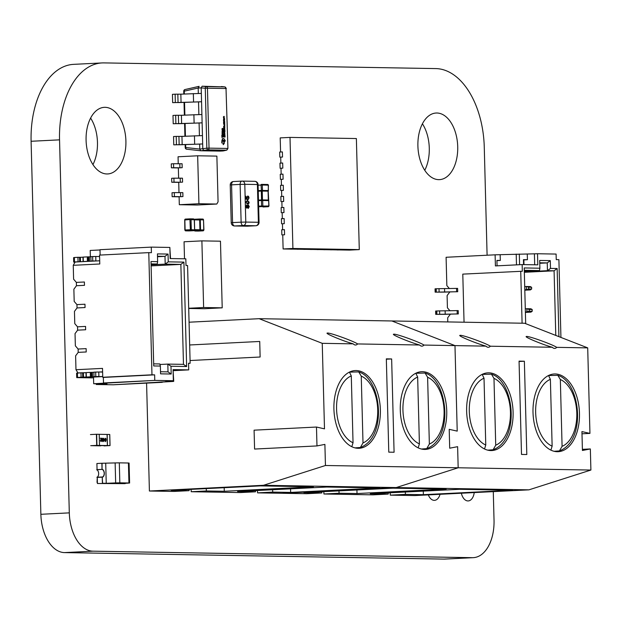 <?xml version="1.0" encoding="UTF-8"?>
<svg xmlns="http://www.w3.org/2000/svg" width="622" height="622" viewBox="0 0 622 622"><rect width="100%" height="100%" fill="white"/><g stroke="black" fill="none" stroke-linecap="round" stroke-linejoin="round"><path stroke-width="0.93" d="M493.285 491.629L494.031 520.147A37.95 22.625 -92.9 0 1 473.28 557.662A37.95 22.625 -92.9 0 1 472.37 557.677L92.958 551.17A37.95 22.625 -92.9 0 1 69.306 512.87L59.541 139.849A77.804 46.386 -92.9 0 1 102.094 62.931A77.804 46.386 -92.9 0 1 103.96 62.9L435.773 68.583A77.804 46.386 -92.9 0 1 484.266 147.126L487.096 255.222M473.28 557.662L444.839 559.085A37.95 22.625 -92.9 0 1 443.929 559.1L64.517 552.6A37.95 22.625 -92.9 0 1 40.865 514.293L31.1 141.272A77.804 46.386 -92.9 0 1 73.653 64.354L102.094 62.931M424.756 170.296A33.347 19.881 87.1 0 0 422.424 123.794M417.898 145.991A33.347 19.881 87.1 0 0 439.482 179.634A33.347 19.881 87.1 0 0 457.668 145.33A33.347 19.881 87.1 0 0 436.139 113.025A33.347 19.881 87.1 0 0 417.898 145.991M461.353 493.23A11.297 6.733 87.1 0 0 468.195 500.935A11.297 6.733 87.1 0 0 474.228 492.585M428.325 494.887A11.297 6.733 87.1 0 0 434.483 500.352A11.297 6.733 87.1 0 0 440.057 494.296M92.942 164.605A33.347 19.881 87.1 0 0 90.61 118.11M86.085 140.3A33.347 19.881 87.1 0 0 107.668 173.95A33.347 19.881 87.1 0 0 125.854 139.647A33.347 19.881 87.1 0 0 104.325 107.334A33.347 19.881 87.1 0 0 86.085 140.3M184.501 258.799L184.058 241.771L201.886 240.877L203.627 307.517L222.209 307.836L220.468 241.196L201.886 240.877M188.699 308.263L203.627 307.517M188.707 308.465L204.381 308.73L222.209 307.836M193.893 230.669L199.405 230.443L194.461 230.358M194.67 229.658L199.926 229.751L199.67 219.978L194.282 219.861L193.574 218.897L194.274 219.753L191.04 219.698L191.304 229.697L194.593 229.868A0.669 0.536 -89 0 1 194.468 230.148M194.616 229.642L194.359 219.885A0.669 0.536 -89 0 0 194.344 219.729M194.608 229.775A0.669 0.536 -89 0 0 194.616 229.658L194.282 219.861M194.359 219.885L194.328 219.675A0.669 0.536 -89 0 0 194.22 219.449M190.371 229.712L189.928 219.504L184.851 219.978L185.107 229.977L191.304 229.697A0.886 0.715 91 0 1 190.612 230.614L185.714 230.863A0.886 0.715 91 0 1 185.675 230.863L193.846 230.676L194.538 229.635M190.2 229.946A0.669 0.397 87.1 0 0 190.612 230.614L193.846 230.676A0.669 0.482 86.6 0 0 193.87 230.676L193.87 230.676A0.669 0.482 86.6 0 0 193.955 230.653M199.452 219.006A0.669 0.397 87.1 0 0 199.437 219.006L194.624 219.247A0.669 0.397 87.1 0 0 194.577 219.255L194.624 219.247A0.669 0.397 87.1 0 1 194.639 219.247L199.538 219.006L200.284 219.854L200.548 229.852L199.856 230.778L194.95 231.019A0.669 0.397 87.1 0 1 194.593 230.684A0.669 0.536 91 0 1 194.538 230.684M200.541 229.743L199.926 229.751A0.669 0.536 91 0 1 199.405 230.443A0.669 0.397 87.1 0 0 199.763 230.778M196.521 219.294L199.118 219.333A0.669 0.536 91 0 1 199.67 219.978L200.284 219.97M199.289 219.364L202.819 219.061A0.886 0.715 -89 0 0 202.78 219.061L199.623 219.006M194.95 231.019L198.146 231.081A0.886 0.715 -89 0 0 198.185 231.081L194.95 231.019M198.216 231.073A0.669 0.397 -92.9 0 1 198.2 231.081L203.091 230.832A0.886 0.715 -89 0 0 203.783 229.907L203.518 219.908L199.639 219.768M199.576 230.397L203.091 230.832A0.669 0.397 -92.9 0 0 203.106 230.832L203.106 230.832A0.669 0.397 -92.9 0 0 203.145 230.824M199.903 229.961L203.907 229.915L203.518 219.939M581.99 433.798L589.944 433.394L587.704 347.877L524.587 323.246L391.86 320.968L454.977 345.607L391.86 320.968L259.133 318.689L322.25 343.328L353.226 343.857C342.8 340.98 323.681 332.949 327.506 333.058C330.064 332.615 353.42 341.05 357.627 343.935A6.671 3.973 -92.9 0 1 355.621 345.008A6.671 3.973 -92.9 0 1 353.226 343.857M582.394 449.348L590.348 448.944L590.9 470.045L528.949 489.841L396.222 487.562L458.173 467.775L457.621 446.674L449.698 448.198L449.208 429.32L457.217 431.124L454.977 345.607L423.994 345.07A6.671 3.973 -92.9 0 1 421.98 346.143A6.671 3.973 -92.9 0 1 419.593 345L357.627 343.935M316.971 445.927L316.481 427.042L254.087 430.175L254.585 449.053L316.971 445.927L324.894 444.396L325.446 465.497L458.173 467.775L396.222 487.562L282.131 493.285L306.685 493.705L321.838 492.951L303.925 492.64L393.05 488.169L446.145 489.079L357.012 493.549L339.091 493.246L323.945 494L373.052 494.848L388.206 494.086L370.284 493.775L459.417 489.304L512.505 490.214L423.38 494.684L405.458 494.381L390.305 495.143L414.858 495.563L528.949 489.841M589.944 433.394L581.935 431.598L582.425 450.476L590.348 448.944M587.704 347.877L556.721 347.348A6.671 3.973 -92.9 0 1 554.707 348.421A6.671 3.973 -92.9 0 1 552.32 347.27L490.354 346.213A6.671 3.973 -92.9 0 1 488.348 347.278A6.671 3.973 -92.9 0 1 485.953 346.135L454.977 345.607L457.217 431.124L449.208 429.32L449.698 448.198L457.621 446.674L458.173 467.775L590.9 470.045M513.096 412.098A38.906 23.201 -92.9 0 1 491.823 450.553A38.906 23.201 -92.9 0 1 466.702 412.86A38.906 23.201 -92.9 0 1 487.92 372.842A38.906 23.201 -92.9 0 1 513.096 412.098M579.463 413.233A38.906 23.201 -92.9 0 1 558.183 451.696A38.906 23.201 -92.9 0 1 533.07 414.003A38.906 23.201 -92.9 0 1 554.288 373.977A38.906 23.201 -92.9 0 1 579.463 413.233M526.811 454.519L521.5 454.425L519.059 361.133L524.369 361.226L526.811 454.519M390.305 495.143L390.173 492.779M323.945 494L323.805 491.644M485.953 346.135C475.527 343.251 456.408 335.227 460.233 335.336C462.791 334.893 486.14 343.321 490.354 346.213M552.32 347.27C541.886 344.394 522.775 336.362 526.601 336.471C529.151 336.028 552.507 344.456 556.721 347.348M388.206 494.086L388.214 492.881M405.319 492.018L405.458 494.381M423.287 491.116L423.38 494.684M356.919 489.981L357.012 493.549M321.838 492.951L321.846 491.738M338.959 490.882L339.091 493.246M519.067 361.491L524.369 361.226M548.542 375.517L550.384 379.342L552.134 446.161L551.069 449.574M554.101 451.3L559.458 450.903L562.086 446.332L560.336 379.513L557.817 375.323L548.573 375.54M482.174 374.374L484.017 378.207L485.766 445.018L484.709 448.439M487.741 450.165L493.098 449.768L495.726 445.189L493.977 378.378L491.45 374.187L482.206 374.397M189.663 344.977L259.724 341.462L260.136 357.012L190.068 360.527M149.404 491.015L173.958 491.434L189.111 490.672L171.198 490.361L260.323 485.891L313.418 486.801L224.285 491.271L206.372 490.968L191.218 491.73L240.325 492.57L255.479 491.808L237.557 491.504L326.69 487.034L379.778 487.943L290.653 492.414L272.731 492.103L257.578 492.865L282.131 493.285L396.222 487.562L263.495 485.284L149.404 491.015L146.582 383.113M316.481 427.042L324.49 428.846L322.25 343.328M380.369 409.82A38.906 23.201 -92.9 0 1 359.096 448.283A38.906 23.201 -92.9 0 1 333.975 410.59A38.906 23.201 -92.9 0 1 355.193 370.564A38.906 23.201 -92.9 0 1 380.369 409.82M446.736 410.963A38.906 23.201 -92.9 0 1 425.456 449.418A38.906 23.201 -92.9 0 1 400.343 411.725A38.906 23.201 -92.9 0 1 421.56 371.707A38.906 23.201 -92.9 0 1 446.736 410.963M394.084 452.241L388.781 452.155L386.332 358.855L391.642 358.948L394.084 452.241M259.133 318.689L189.065 322.204M325.446 465.497L263.495 485.284M257.578 492.865L257.446 490.501M191.218 491.73L191.078 489.366M419.593 345C409.167 342.116 390.048 334.092 393.874 334.193C396.424 333.75 419.78 342.186 423.994 345.07M255.479 491.808L255.487 490.602M272.591 489.747L272.731 492.103M290.56 488.845L290.653 492.414M224.192 487.702L224.285 491.271M189.111 490.672L189.119 489.467M206.232 488.604L206.372 490.968M386.348 359.213L391.642 358.948M415.815 373.239L417.657 377.072L419.407 443.883L418.342 447.304M421.374 449.022L426.731 448.633L429.359 444.054L427.609 377.243L425.09 373.044L415.846 373.262M349.447 372.104L351.29 375.929L353.039 442.747L351.982 446.161M355.014 447.887L360.371 447.49L362.999 442.918L361.25 376.1L358.723 371.909L349.478 372.127M223.384 150.882L203.853 150.625L202.803 148.93L201.201 87.873L202.134 86.209L206.232 86.598A1.695 0.84 95.4 0 0 205.276 88.254L207.46 88.215A1.687 1.353 -89 0 0 206.232 86.598L224.783 86.909A1.687 1.353 -89 0 1 226.011 88.526L227.924 148.479L226.602 150.174A1.695 1.151 77.3 0 0 226.665 150.159M201.201 87.873L205.276 88.254L206.838 148.176L209.031 148.137A1.687 1.353 91 0 1 207.888 149.879L226.439 150.19A1.687 1.353 91 0 0 227.582 148.456L209.031 148.137L207.46 88.215L226.011 88.526L227.924 148.479M225.195 87.041A1.695 1.166 96.3 0 0 224.845 86.917L224.845 86.917A1.695 1.166 96.3 0 0 224.783 86.909L202.096 86.209M220.118 151.099L226.439 150.19A1.695 1.151 77.3 0 0 226.602 150.174L223.236 150.936M199.771 149.062L206.838 148.176A1.695 0.824 79.5 0 0 207.888 149.879L200.758 150.773L199.771 149.078L199.646 144.094L202.671 143.946L182.168 144.708L181.951 136.381L176.22 136.397L176.438 144.724L173.763 144.856L199.646 144.094M201.201 87.881L198.177 88.036L198.317 93.424M177.83 94.233L178.047 102.568L181.064 102.506L180.846 94.171L175.116 94.186L172.442 94.326L172.659 102.653L198.535 101.891L198.869 114.526M178.382 115.334L178.6 123.669L181.616 123.607L181.399 115.272L175.668 115.288L172.994 115.428L173.211 123.755L199.087 122.993L199.421 135.627M200.828 150.773L220.04 151.107M198.177 88.036L199.133 86.357M185.131 144.716L185.208 147.577L185.729 147.523A1.695 1.166 96.3 0 0 186.717 149.21L186.717 149.21A1.695 1.166 96.3 0 0 186.779 149.218L200.696 150.765M198.83 86.427L185.216 89.506A1.695 1.151 77.2 0 0 185.053 89.529A1.695 1.151 77.2 0 0 184.26 91.17L183.731 91.224A1.695 1.695 0 0 1 185.053 89.529L198.978 86.372M175.116 94.186L175.334 102.521L172.659 102.653M178.047 102.568L175.334 102.521M180.846 94.171L201.349 93.409L201.567 101.736L181.064 102.506M198.535 101.891L201.567 101.736M175.668 115.288L175.886 123.622L173.211 123.755M178.6 123.669L175.886 123.622M181.399 115.272L201.901 114.51L202.119 122.837L181.616 123.607M199.087 122.993L202.119 122.837M178.934 136.436L179.152 144.77L182.168 144.708M179.152 144.77L176.438 144.724M181.951 136.381L202.453 135.612L202.671 143.946M176.22 136.397L173.546 136.529L173.763 144.856M223.663 126.367L224.783 126.383L224.767 125.784L224.013 125.955L224.767 125.209L223.99 124.501L224.736 124.703L224.713 123.91L223.562 123.887L224.348 125.139L223.811 126.204M224.628 121.904L224.651 121.306L223.834 121.453L224.62 120.1L223.453 119.922L223.469 120.528L224.114 120.341L223.508 121.889L224.628 121.904M223.251 136.156L222 136.288L221.751 135.495L222.077 137.719L222.015 136.762L223.306 136.972L223.104 136.304M223.275 135.837L223.236 134.212L223.034 135.231L222.482 134.391L222.334 135.215L222.085 134.321L222.124 135.814L223.275 135.837M224.83 133.108L224.659 133.924L224.596 132.245L224.075 133.442L223.764 132.517L224.145 133.823L224.666 132.688L224.83 133.108M223.663 127.728L223.679 128.521L224.472 128.342L224.83 127.494L224.394 126.663L223.625 126.491L223.648 127.09L224.394 126.911L224.425 127.93L223.663 127.728M224.674 127.424L224.425 127.93M223.578 118.623L223.726 119.898L223.663 119.191L224.596 119.37L224.573 118.577L223.578 118.623M223.78 132.167L223.99 131.6L224.923 131.778L224.9 130.985L223.974 131.156L223.998 130.426L223.78 132.167M223.547 136.988L225.063 137.011L225.04 136.187L223.539 136.164L223.547 136.988M222.738 128.404L222.225 129.57L222.194 128.521L221.945 129.213L222.303 129.951L222.808 128.816L222.8 130.052L222.723 128.404M224.177 116.384L223.663 117.542L223.632 116.532L223.368 117.193L223.741 117.955L224.247 116.827L224.239 118.063L224.161 116.384M223.593 123.669L224.713 123.685L224.666 122.099L224.464 123.078L224.223 122.277L223.764 123.063L223.516 122.176L223.741 123.506M224.985 134.189L223.827 133.979L223.842 134.577L224.48 134.43L223.873 135.946L225.032 135.961L225.016 135.394L224.208 135.542L224.985 134.189M224.231 129.827L224.021 129.096L224.231 129.827M223.99 128.653L223.733 130.426L224.884 130.441L224.869 129.679L224.363 129.835L224.799 128.35L223.702 129.376M222.225 131.219L222.676 130.939L222.692 131.545L222.225 131.219M222.093 133.178L222.077 134.072L222.645 133.256L223.228 134.088L222.793 133.1L223.127 130.029L221.992 130.931L223.104 132.152L222.575 132.813L222.023 132.004L222.225 133.248M222.396 140.331L222.404 140.891L223.92 141.412L223.897 140.844L222.396 140.611M221.93 140.727L221.914 140.16L221.93 140.727M222.427 141.178L221.751 141.544L221.79 142.959L223.166 142.99L223.212 144.693L224.293 143.48L224.068 142.695L225.281 140.751L223.912 138.597L223.205 138.558L222.357 138.877L222.388 140.059L224.348 140.315L224.27 141.699L222.419 141.365M224.27 141.699L223.702 141.614M223.049 138.792L222.614 138.877M225.281 140.751L224.907 140.354M216.876 156.114L218.073 201.8L216.79 204.039L198.923 203.728L197.664 155.788L216.876 156.114M198.923 203.728L179.315 204.716L197.182 205.019L216.79 204.039M178.242 163.835L178.055 156.775L197.664 155.788M179.315 204.716L179.105 196.809L172.138 196.692L174.401 196.575L174.3 192.626L182.837 192.618L182.946 196.568L180.683 196.684L180.574 192.734M178.996 192.711L178.724 182.37L171.758 182.254L174.02 182.137L173.919 178.187L182.464 178.18L182.565 182.129L180.302 182.246L180.201 178.296M178.623 178.273L178.351 167.932L171.384 167.816L173.647 167.699L173.538 163.749L182.083 163.742L182.184 167.691L179.921 167.808L179.82 163.858M171.384 167.816L171.275 163.866L173.538 163.749M180.769 167.823L173.647 167.699M171.758 182.254L171.656 178.304L173.919 178.187M181.142 182.262L174.02 182.137M172.138 196.692L172.03 192.742L174.3 192.626M181.523 196.7L174.401 196.575M458.29 313.939L458.204 310.603L439.598 310.891L435.641 311.039L435.727 314.367L458.29 313.939L457.224 313.923L457.139 310.588M457.224 313.923L445.22 314.312L445.134 310.984M445.22 314.312L435.727 314.367M457.706 291.726L457.621 288.39L439.015 288.678L435.058 288.826L435.143 292.153L457.706 291.726L456.641 291.71L456.556 288.375M456.641 291.71L444.637 292.099L444.551 288.771M444.637 292.099L435.143 292.153M560.935 337.427L558.898 259.662L556.247 259.615L556.099 254.064L537.517 253.745L537.805 264.848L522.146 264.583L522.317 271.246L462.791 274.123L464.051 322.204M447.786 321.924L447.677 317.803L450.266 314.343M450.017 310.821L447.42 307.812L447.101 295.598L449.683 292.13M449.434 288.608L446.837 285.599L446.098 257.275L495.112 254.818L495.407 265.921L522.146 264.583M525.683 323.673L524.222 267.95L539.888 268.214L539.678 260.439L550.299 260.626L550.501 268.401L557.141 268.51L558.921 336.642M522.091 323.199L520.731 271.223M495.112 254.818L537.517 253.745M496.924 260.626L500.306 260.455L496.924 260.4L497.064 265.843M500.306 260.455L500.158 254.903M516.485 264.863L516.206 254.103M519.595 264.708L519.316 254.033M523.981 264.614L523.856 259.903L527.425 259.724L523.436 259.654L523.568 264.607M527.425 259.724L527.277 254.173M534.695 264.801L534.407 253.815M524.338 272.296L554.085 270.803L547.453 270.687L547.251 262.912L539.74 262.787M524.323 271.845L547.453 270.687L550.501 268.401M524.315 271.309L539.492 270.554L524.284 270.29M539.756 263.285L547.251 262.912L550.299 260.626M555.78 335.421L554.085 270.803L557.141 268.51M523.856 259.903L523.444 259.895M539.888 268.214L539.492 270.554M531.647 289.005L531.608 287.294L528.591 287.24L528.63 288.95L531.647 289.005L530.372 289.914L526.391 289.844L526.305 286.509L524.711 286.594M528.591 287.24L526.305 286.509L530.286 286.579L531.608 287.294M528.63 288.95L524.797 289.922M530.372 289.914L524.805 290.194M532.23 311.218L532.183 309.507L529.174 309.453L529.213 311.163L532.23 311.218L530.955 312.127L526.974 312.057L526.881 308.722L525.295 308.807M529.174 309.453L526.881 308.722L530.869 308.792L532.183 309.507M529.213 311.163L525.38 312.135M530.955 312.127L525.388 312.407M102.731 376.504L91.201 376.815L91.084 372.376L92.359 372.368L90.307 372.391L85.984 372.617L90.307 372.391L86.209 372.594L86.326 377.041L86.093 372.625L86.1 377.056L86.209 372.594M102.614 372.065L98.781 372.003L98.898 376.442L98.781 372.003L102.614 372.065L98.781 372.003L98.898 376.442L86.326 377.041L90.423 376.831L90.307 372.391L91.582 372.384L91.698 376.823L91.582 372.384L93.899 372.29L91.582 372.407L93.899 372.29L92.359 372.368L92.476 376.808L92.359 372.368L93.899 372.29L91.582 372.407M98.898 376.442L91.201 376.815L91.084 372.376L91.201 376.815L83.519 377.259L83.402 372.819L85.991 372.687L82.625 372.858L85.991 372.687L83.402 372.819L83.519 377.259L83.402 372.819L82.625 372.835L83.402 372.819M86.209 377.064L82.742 377.274L82.625 372.835L80.969 372.803L81.085 377.243L82.742 377.274L77.517 377.422L81.085 377.243L80.969 372.803L81.085 377.243L86.326 377.041M81.085 377.243L77.517 377.422L77.4 372.982L80.969 372.803L76.607 373.177L76.724 377.624L76.607 373.177L77.4 372.982L76.607 373.177L76.724 377.624L77.517 377.422L77.4 372.982L82.625 372.835L82.742 377.274L83.519 377.259M93.533 377.849L76.724 377.624L77.517 377.422L77.4 372.982M95.788 376.512L95.671 372.065L95.788 376.512L95.671 372.065L98.781 372.003L93.891 372.158L94.008 376.598L93.891 372.158L95.671 372.065L93.891 372.158L94.008 376.598M90.874 256.785L88.06 256.87L88.176 261.31L89.451 261.302L79.717 261.769L87.399 261.326L83.301 261.535L83.185 257.088L83.185 261.559L83.682 261.567L80.495 261.753L80.378 257.306L80.495 261.753L73.699 262.111L73.583 257.671L73.699 262.111L75.083 262.142L73.699 262.111L74.492 261.916L73.699 262.111L73.583 257.671L74.376 257.477L74.492 261.916L79.717 261.769L79.6 257.329L80.378 257.306L80.495 261.753M92.53 261.116L89.451 261.302L89.335 256.863L87.282 256.886L83.185 257.088L83.301 261.535M83.185 261.535L82.959 257.111L87.282 256.886L87.399 261.326L88.674 261.318L88.557 256.878L88.674 261.318L92.756 261.131L90.983 261.092L92.764 260.999L90.983 261.092L90.866 256.645L90.983 261.092L90.866 256.645L92.647 256.559L92.764 260.999L90.983 261.092M82.967 257.181L79.6 257.329L79.717 261.769L74.492 261.916L74.376 257.477L74.492 261.916M78.061 261.738L77.944 257.298L79.6 257.329L74.376 257.477L77.944 257.298L78.061 261.738L77.944 257.298L80.378 257.306M99.59 256.559L95.757 256.489L99.59 256.559L95.757 256.489L95.874 260.937L96.542 260.945L92.764 260.999L95.874 260.937L92.764 260.999L92.647 256.559L92.764 260.999M95.757 256.489L90.866 256.645L95.757 256.489L95.874 260.937L95.757 256.489L92.647 256.559M77.975 372.951L75.977 369.717L75.612 355.838L78.201 352.371L86.225 351.966L86.139 348.631L86.225 351.966L86.139 348.631L86.225 351.966L78.201 352.371L86.225 351.966L78.201 352.371L78.115 349.035L86.139 348.631L78.115 349.035L86.139 348.631L78.115 349.035L78.201 352.371L75.612 355.838L75.977 369.717L77.975 372.951L75.977 369.717L102.513 368.387L102.747 377.274L151.97 374.802L148.775 252.633L151.426 252.68L148.775 252.633L151.97 374.802L154.629 374.848L102.747 377.274L151.97 374.802L148.775 252.633L99.551 255.098L148.775 252.633L99.551 255.098L99.784 263.985L73.248 265.314L99.784 263.985L99.551 255.098L99.784 263.985L73.248 265.314L73.606 279.2L76.366 282.396L84.39 281.999L76.366 282.396L84.39 281.999L76.366 282.396L84.39 281.999L76.366 282.396L76.459 285.731L84.475 285.327L84.39 281.999L84.475 285.327L76.459 285.731L73.87 289.199L74.189 301.413L76.949 304.609L84.973 304.212L85.058 307.54L84.973 304.212L76.949 304.609L77.042 307.944L85.058 307.54L77.042 307.944L74.453 311.412L74.772 323.627L77.532 326.822L85.556 326.418L85.642 329.753L85.556 326.418L77.532 326.822L77.618 330.158L85.642 329.753L77.618 330.158L75.037 333.625L75.355 345.84L78.115 349.035L86.139 348.631L86.225 351.966L86.139 348.631L78.115 349.035L78.201 352.371L86.225 351.966L78.201 352.371L75.612 355.838L75.977 369.717L102.513 368.387L102.747 377.274L154.629 374.848L154.769 380.4L173.351 380.718L173.064 369.616L188.723 369.88L188.552 363.217L190.145 363.248L188.552 363.326M73.248 265.314L75.145 262.017L73.248 265.314L73.606 279.2L76.366 282.396L76.459 285.731L76.366 282.396L73.606 279.2L73.248 265.314L75.145 262.017L99.699 260.789M148.775 252.633L151.426 252.68L151.278 247.121L169.86 247.439L170.156 258.55L185.815 258.814L185.994 265.485L187.58 265.508L185.994 265.485L185.815 258.814L170.156 258.55L169.86 247.439L151.278 247.121L100.002 249.694L100.142 255.074L100.002 249.694L151.278 247.121L169.86 247.439L170.156 258.55L185.815 258.814L185.994 265.485L187.58 265.508L190.145 363.248L188.552 363.217L188.723 369.88L173.452 370.65L188.723 369.88L173.064 369.616L173.351 380.718L172.9 380.835L154.769 380.4L104.387 383.199L103.493 382.973L103.345 377.422L103.493 382.973L154.769 380.4L173.351 380.718L165.771 381.193L172.9 380.835L165.771 381.193L173.274 381.442L173.732 381.325L173.079 370.214L173.732 381.325L173.274 381.442L113.258 384.785L96.27 384.497L106.961 383.961L93.689 383.735L154.769 380.4L154.629 374.848L154.769 380.4M162.264 381.994L113.258 384.785L96.27 384.497L106.961 383.961L93.689 383.735L104.387 383.199L93.689 383.735L93.518 377.072L93.689 383.735L93.518 377.072L102.731 376.605M170.514 258.558L169.876 248.046M159.978 364.484L167.816 364.095L159.978 364.484L167.816 364.095L170.988 366.249L171.19 374.024L160.569 373.838L160.367 366.063L153.727 365.954L150.998 261.551L157.63 261.668L157.428 253.893L168.049 254.071L168.251 261.846L183.91 262.119L186.647 366.513L170.988 366.249L171.19 374.024L160.569 373.838L160.367 366.063L153.727 365.954L150.998 261.551L157.63 261.668L157.428 253.893L168.049 254.071L168.251 261.846L183.91 262.119L186.647 366.513L170.988 366.249L167.816 364.095L183.474 364.36L180.862 264.404L165.195 264.132L164.993 256.357L157.49 256.233L164.993 256.357L168.049 254.071L168.251 261.846L183.91 262.119L186.647 366.513L170.988 366.249L171.19 374.024L168.018 371.87L167.816 364.095L183.474 364.36L186.647 366.513L183.474 364.36L180.862 264.404L183.91 262.119L180.862 264.404L165.195 264.132L168.251 261.846L165.195 264.132L164.993 256.357L168.049 254.071L164.993 256.357L157.49 256.233M162.28 382.328L113.258 384.785L96.27 384.497L96.247 383.774L96.27 384.497L106.961 383.961L93.689 383.735M90.369 256.808L90.198 250.456L90.369 256.808L90.198 250.456L100.01 249.966M102.607 371.855L99.45 372.01M151.107 265.897L180.862 264.404L151.107 265.897L180.862 264.404L183.91 262.119M153.673 363.847L159.854 363.956L160.367 366.063L159.854 363.956L153.673 363.847L159.854 363.956L160.367 366.063L153.727 365.954L150.998 261.551L157.63 261.668L157.428 253.893L168.049 254.071M160.515 371.738L168.018 371.87L171.19 374.024L168.018 371.87L160.515 371.738L168.018 371.87L167.816 364.095L183.474 364.36L186.647 366.513M151.084 264.84L165.195 264.132L151.084 264.84L165.195 264.132L168.251 261.846M151.068 264.311L157.234 264L151.068 264.311L157.234 264L151.06 263.891L157.234 264L157.63 261.668L157.234 264L151.06 263.891M157.506 256.738L164.993 256.357L157.506 256.738L164.993 256.357L165.195 264.132L180.862 264.404L183.474 364.36M102.062 463.258L102.047 469.377L102.062 463.258L115.14 462.923L115.661 482.913L106.059 483.317L121.321 483.582L129.601 483.037L129.081 463.048L128.42 463.001L128.948 482.991L129.601 483.037M128.948 482.991L119.828 482.835L119.307 462.846L128.42 463.001M115.661 482.913L119.828 482.835M115.14 462.923L119.307 462.846M97.055 469.626L96.9 463.514L101.891 463.266L102.047 469.377L97.055 469.626M97.032 482.415L97.257 477.401L97.39 482.423M102.428 476.973L96.9 477.253A3.786 2.255 87.1 0 0 98.657 473.56A3.786 2.255 87.1 0 0 96.705 469.812L102.226 469.315A4.004 2.387 -92.9 0 1 104.317 473.288A4.004 2.387 -92.9 0 1 102.428 477.198L102.428 476.973A3.786 2.255 87.1 0 0 104.185 473.288A3.786 2.255 87.1 0 0 102.233 469.532M96.9 477.253L102.428 477.198M102.226 469.315L96.705 469.812M105.717 463.32L106.238 483.31L102.591 483.247L102.249 477.152L102.412 483.255L106.238 483.31M102.226 469.369A3.934 2.348 -92.9 0 1 104.317 473.288A3.934 2.348 -92.9 0 1 102.428 477.144M102.591 483.247L102.249 477.152L97.257 477.401L97.421 483.512L125.146 483.348M125.154 483.636L97.421 483.512M100.554 445.85L91.224 445.663L96.752 445.391L110.047 445.593L104.006 445.896M103.967 445.881L109.495 445.609L103.967 445.881M93.922 445.733L107.373 445.554L107.077 434.444L109.721 434.49M107.458 445.546L107.171 434.444M107.373 445.554L90.734 445.671M90.447 434.568L96.418 434.265L96.705 445.375M107.077 434.444L96.418 434.265M99.209 434.304L99.497 445.414M105.585 441.636L104.9 439.933L105.499 438.261L106.175 439.956L105.616 441.636M101.627 440.625L101.013 441.558L100.375 440.625L101.277 438.658L100.29 438.215L101.588 438.238L100.632 440.625L101.013 441.169L101.627 440.625L100.927 441.558M100.632 440.625L100.919 441.177L101.37 440.578M103.617 439.513L103.586 438.269L103.858 439.085L104.729 439.101L103.851 441.566L103.617 439.513M102.521 441.581L101.837 439.886L102.436 438.207L103.112 439.902L102.552 441.581M102.397 438.207L103.027 439.909L102.436 441.589M106.175 439.956L105.491 441.643M105.95 438.588L106.09 439.964M105.406 438.269L105.857 438.596M100.919 441.177L101.285 440.586L100.919 441.177M101.137 439.474L100.546 440.633M101.573 438.533L101.052 439.482M101.503 438.238L100.29 438.222M104.737 439.529L103.757 441.558M104.729 439.101L104.651 439.536M103.858 439.085L104.636 439.109M103.835 438.277L103.773 439.093M105.833 441.029L105.157 439.941L105.507 438.642L105.833 441.029L105.491 441.255L105.071 439.948L105.483 438.65M103.905 440.71L103.781 439.521L104.426 439.521L103.905 440.71L103.874 439.513M102.77 440.975L102.428 441.2L102.008 439.894L102.42 438.596L102.77 440.975L102.094 439.886L102.342 438.596M248.131 199.646L248.652 197.882L247.828 196.715L247.121 197.85L247.432 199.561L245.667 198.947L245.597 196.241L246.032 196.249L246.087 198.356L246.981 198.659L246.724 197.64L247.781 195.984L248.598 196.435L249.049 197.889L248.131 199.646L248.613 197.882L247.75 196.723M247.432 199.561L245.628 198.947L245.597 196.241M246.942 198.667L246.685 197.64L247.75 195.984M247.447 204.024L245.706 202.166L247.385 200.362L249.158 202.22L248.862 203.495L247.447 204.024L245.674 202.166L247.354 200.37M248.271 208.424L247.346 207.328L246.724 208.176L245.822 206.558L246.654 204.957L247.338 205.812L248.194 204.762L249.274 206.613L248.271 208.424L247.377 207.32M246.724 208.176L245.783 206.566L246.654 204.957M246.709 207.445L247.175 206.566L246.677 205.688L246.219 206.558L246.724 207.445M247.338 205.812L248.194 204.762M248.248 207.694L248.878 206.597L248.201 205.493L247.572 206.597L248.287 207.686M248.209 207.694L248.847 206.597L248.147 205.501M246.67 207.445L247.144 206.566L246.646 205.688M247.463 203.293L248.769 202.212L247.408 201.093L246.102 202.181L246.351 202.943L247.712 203.285M247.369 201.1L248.73 202.22L247.424 203.293M258.472 200.09L261.543 199.942L261.31 191.055L268.09 191.156A0.669 0.536 -89 0 0 268.331 190.542L268.214 190.581M258.239 191.211L261.31 191.055A0.669 0.397 87.1 0 1 261.092 190.472L262.43 190.433A0.669 0.521 106.6 0 1 262.087 191.032M268.261 185.162L262.282 185.022L262.492 190.441A0.669 0.536 91 0 1 262.243 191.032L262.476 199.919L268.315 200.02L268.082 191.133M258.083 185.193L261.038 185.045A0.669 0.397 87.1 0 1 261.403 184.392L261.388 184.392A0.669 0.397 87.1 0 1 261.419 184.392L261.73 184.384A0.669 0.536 91 0 1 262.282 185.022L261.038 185.045L261.497 191.047M261.792 184.384L267.709 184.485A0.669 0.536 91 0 1 267.732 184.485L268.432 185.138L268.214 191.141A0.669 0.529 -105.1 0 0 268.401 190.534L268.261 185.123A0.669 0.536 91 0 0 267.732 184.485L261.761 184.384A0.669 0.536 91 0 1 261.761 184.384L261.403 184.392M268.479 200.642L262.756 200.478A0.669 0.536 -89 0 0 262.476 199.919L261.543 199.942A0.669 0.397 87.1 0 0 261.357 200.509L258.488 200.657M268.432 200.035L268.315 200.02A0.669 0.536 -89 0 1 268.595 200.579M258.628 206.076L268.984 206.014L268.214 191.141M262.756 200.478L261.357 200.509M263.37 206.955A0.669 0.397 -92.9 0 1 263.355 206.955L262.997 206.963A0.669 0.536 -89 0 0 262.997 206.963L268.284 206.698A0.669 0.536 91 0 0 268.805 206.006L268.665 200.595A0.669 0.521 -73.4 0 0 268.409 200.02M261.73 199.934A0.669 0.397 99.1 0 0 261.442 200.517L261.59 205.929A0.669 0.397 -92.9 0 0 262.002 206.605L258.643 206.768M262.321 199.919A0.669 0.529 74.9 0 1 262.686 200.494L262.834 205.898A0.669 0.536 -89 0 1 262.313 206.597L262.002 206.605M281.852 234.898L281.719 229.79L284.425 229.658L284.565 234.766L282.746 234.914M281.564 223.796L281.424 218.687L284.137 218.547L284.27 223.656L282.45 223.811M281.268 212.685L281.136 207.577L283.85 207.445L283.982 212.553L282.163 212.701M280.981 201.582L280.849 196.474L283.554 196.334L283.686 201.45L281.875 201.598M337.101 249.951L342.87 249.865L337.101 249.888M330.469 249.834L336.23 249.749L330.469 249.772M323.829 249.717L329.59 249.64L323.829 249.663M317.197 249.609L322.958 249.523L317.197 249.546M310.557 249.492L316.318 249.406L310.557 249.43M303.925 249.375L309.686 249.298L303.917 249.321M297.285 249.267L303.046 249.181L297.285 249.204M290.653 249.15L296.414 249.064L290.645 249.088M280.685 190.48L280.553 185.364L283.267 185.232L283.399 190.34L281.579 190.487M280.398 179.369L280.265 174.261L282.971 174.121L283.103 179.237L281.292 179.385M280.11 168.267L279.97 163.151L282.683 163.018L282.816 168.127L280.996 168.282M279.814 157.156L279.682 152.048L282.388 151.908L282.528 157.024L280.709 157.172M359.283 249.609L356.375 138.543L290.007 137.408L292.915 248.473L283.111 248.963L349.478 250.098L359.283 249.609L292.915 248.473M290.007 137.408L280.203 137.897L280.576 152.001L282.388 151.908L282.528 157.024L280.709 157.109L280.864 163.112L282.683 163.018L282.816 168.127L280.996 168.22L281.152 174.214L282.971 174.121L283.103 179.237L281.292 179.323L281.447 185.325L283.267 185.232L283.399 190.34L281.579 190.433L281.735 196.428L283.554 196.334L283.686 201.45L281.867 201.536L282.03 207.538L283.85 207.445L283.982 212.553L282.163 212.646L282.318 218.641L284.137 218.547L284.27 223.656L282.45 223.749L282.606 229.751L284.425 229.658L284.565 234.766L282.746 234.859L283.111 248.963M91.201 376.815L90.423 376.831L90.307 372.391L91.084 372.376M76.724 377.624L91.986 377.881L77.517 377.422M98.781 372.003L95.671 372.065M80.969 372.803L85.991 372.687L82.625 372.858L82.742 377.274M92.53 261.147L89.451 261.302L89.335 256.863L87.282 256.886L88.06 256.87L88.176 261.31L87.399 261.326L87.282 256.886L83.185 257.088M74.376 257.477L77.944 257.298M75.083 262.142L73.699 262.111M96.542 260.945L95.874 260.937M76.459 285.731L84.475 285.327L84.39 281.999L84.475 285.327L76.459 285.731L84.475 285.327L76.459 285.731L73.87 289.199L74.189 301.413L76.949 304.609L84.973 304.212L85.058 307.54L84.973 304.212L85.058 307.54L77.042 307.944L85.058 307.54L77.042 307.944L85.058 307.54L84.973 304.212L76.949 304.609L77.042 307.944L74.453 311.412L74.772 323.627L77.532 326.822L85.556 326.418L85.642 329.753L85.556 326.418L85.642 329.753L77.618 330.158L85.642 329.753L77.618 330.158L85.642 329.753L85.556 326.418L77.532 326.822L77.618 330.158L75.037 333.625L75.355 345.84L78.115 349.035L75.355 345.84L75.037 333.625L77.618 330.158L77.532 326.822L85.556 326.418L77.532 326.822L74.772 323.627L74.453 311.412L77.042 307.944L76.949 304.609L84.973 304.212L76.949 304.609L74.189 301.413L73.87 289.199L76.459 285.731M84.39 281.999L84.475 285.327L84.39 281.999M190.145 363.248L187.58 265.508L190.145 363.248L188.552 363.217L188.723 369.88L173.452 370.65M151.278 247.121L151.426 252.68L151.278 247.121L100.002 249.694L100.142 255.074M151.97 374.802L103.345 377.422L102.747 377.274L102.513 368.387L75.977 369.717M173.351 380.718L173.064 369.616L188.723 369.88M96.247 383.774L96.27 384.497M173.079 370.214L173.732 381.325M154.629 374.848L103.345 377.422L103.493 382.973M103.345 377.422L102.747 377.274M170.988 366.249L167.816 364.095L168.018 371.87M171.19 374.024L160.569 373.838L160.367 366.063M157.234 264L157.63 261.668M443.929 559.1L472.37 557.677M64.517 552.6L92.958 551.17M40.865 514.293L69.306 512.87M31.1 141.272L59.541 139.849M194.227 219.255L196.459 219.286L194.227 219.247M184.711 219.986A0.886 0.715 91 0 1 185.348 219.1M185.294 230.194A0.669 0.397 -92.9 0 0 185.714 230.863L188.948 230.917A0.669 0.397 87.1 0 0 188.964 230.917L188.964 230.917A0.669 0.397 87.1 0 0 188.979 230.917L188.909 230.917M184.711 220.017L184.843 230L185.675 230.863A0.886 0.715 91 0 1 184.975 230.008L185.107 229.977M190.379 218.843L193.535 218.897M189.928 219.504A0.669 0.397 -92.9 0 1 190.285 218.843A0.886 0.715 91 0 1 191.04 219.698L190.107 219.722M184.851 219.978L185.387 219.092A0.669 0.397 87.1 0 0 185.387 219.092L190.27 218.843M193.761 230.676A0.669 0.397 87.1 0 0 193.776 230.676L193.776 230.676A0.669 0.397 87.1 0 0 193.792 230.676L188.964 230.917M185.022 219.753A0.669 0.397 87.1 0 1 185.387 219.092L190.285 218.843A0.669 0.397 -92.9 0 1 190.301 218.843L193.574 218.897M203.518 219.908A0.886 0.715 -89 0 0 202.819 219.061L203.518 219.908M198.107 231.073A0.886 0.715 -89 0 0 198.146 231.081L198.2 231.081A0.669 0.397 -92.9 0 1 198.185 231.081L203.106 230.832L203.643 229.938M552.134 446.161A34.459 20.549 -92.9 0 1 535.659 412.487A34.459 20.549 -92.9 0 1 550.384 379.342M560.336 379.513A34.459 20.549 -92.9 0 1 576.804 413.187A34.459 20.549 -92.9 0 1 562.086 446.332M485.766 445.018A34.459 20.549 -92.9 0 1 469.299 411.344A34.459 20.549 -92.9 0 1 484.017 378.207M493.977 378.378A34.459 20.549 -92.9 0 1 510.444 412.052A34.459 20.549 -92.9 0 1 495.726 445.189M419.407 443.883A34.459 20.549 -92.9 0 1 402.939 410.209A34.459 20.549 -92.9 0 1 417.657 377.072M427.609 377.243A34.459 20.549 -92.9 0 1 444.085 410.917A34.459 20.549 -92.9 0 1 429.359 444.054M353.039 442.747A34.459 20.549 -92.9 0 1 336.572 409.074A34.459 20.549 -92.9 0 1 351.29 375.929M361.25 376.1A34.459 20.549 -92.9 0 1 377.717 409.774A34.459 20.549 -92.9 0 1 362.999 442.918M198.177 88.021L184.26 91.17L184.33 94.008M199.771 149.078L185.729 147.523L185.659 144.685M185.434 136.21L185.107 123.584M184.882 115.109L184.555 102.482M193.559 101.907L193.341 93.58M194.111 123.008L193.893 114.681M194.663 144.11L194.445 135.783M439.684 314.219L439.598 310.891M436.885 314.281L436.799 310.946M436.527 314.297L436.442 310.969M439.101 292.006L439.015 288.678M436.302 292.068L436.216 288.732M435.952 292.083L435.859 288.756M91.698 376.823L91.582 372.384M90.423 376.831L90.307 372.391M92.476 376.808L92.359 372.368M88.557 256.878L88.674 261.318M88.06 256.87L88.176 261.31M87.282 256.886L87.399 261.326M79.6 257.329L79.717 261.769M89.335 256.863L89.451 261.302M109.721 434.483L110.016 445.593M96.939 445.368L96.651 434.257M258.192 214.512L257.407 184.524L244.796 184.306L245.783 222.07L241.118 222.171L240.131 184.407L231.578 184.835L232.566 222.598L241.118 222.171A3.335 1.99 -92.9 0 0 243.202 225.537L234.642 225.965L247.253 226.183L255.805 225.747L243.202 225.537A3.335 2.675 -89 0 0 245.783 222.07L258.394 222.287L258.192 214.512M259.055 222.334L258.394 222.287A3.335 2.675 -89 0 1 255.805 225.747A3.335 1.99 87.1 0 0 255.891 225.747A3.335 3.335 0 0 0 259.055 222.334L258.068 184.571L257.407 184.524A3.335 2.675 -89 0 0 254.787 181.321L242.183 181.103A3.335 3.335 0 0 0 241.958 181.111A3.335 1.99 87.1 0 1 242.036 181.111A3.335 2.675 -89 0 1 242.183 181.103A3.335 2.675 -89 0 1 244.796 184.306L240.131 184.407A3.335 1.99 87.1 0 1 241.958 181.111L233.398 181.538A3.335 1.99 -92.9 0 1 233.475 181.538L241.872 181.119M232.566 222.598L231.221 222.723A3.335 3.335 0 0 0 234.502 225.965A3.335 2.675 -89 0 0 234.642 225.965A3.335 1.99 87.1 0 1 232.566 222.598M230.233 184.959A3.335 3.335 0 0 1 233.398 181.538A3.335 1.99 -92.9 0 0 231.578 184.835L230.233 184.959L231.221 222.723M242.323 181.111L254.647 181.329A3.335 2.675 -89 0 1 254.787 181.321A3.335 3.335 0 0 1 258.068 184.571M247.408 226.175A3.335 1.99 -92.9 0 1 247.331 226.183A3.335 1.99 -92.9 0 1 247.253 226.183A3.335 2.675 -89 0 1 247.105 226.183A3.335 3.335 0 0 0 247.331 226.183L255.891 225.747A3.335 1.99 87.1 0 0 256.163 225.7M246.965 226.175A3.335 2.675 -89 0 0 247.105 226.183L234.502 225.965M258.223 190.62L261.092 190.472M262.492 190.441L268.331 190.542M262.313 206.597L268.261 206.706A0.669 0.397 -92.9 0 1 268.261 206.706L268.805 206.037M263.355 206.955A0.669 0.397 -92.9 0 1 263.339 206.955L268.261 206.706A0.669 0.397 -92.9 0 1 268.245 206.706M193.776 230.676L194.663 229.829L194.414 219.877M194.569 230.684L193.877 230.669M199.149 219.333L196.49 219.286M194.064 230.295L194.911 231.026M557.817 375.323C580.295 381.822 587.09 440.337 559.458 450.911M491.45 374.18C513.928 380.68 520.723 439.194 493.098 449.768M425.09 373.044C447.568 379.544 454.363 438.059 426.731 448.633M358.723 371.909C381.2 378.409 387.996 436.924 360.371 447.498M221.455 86.544L224.845 86.917L226.354 88.557M185.208 147.577A1.695 1.695 0 0 0 186.717 149.21L200.758 150.773M223.119 150.952L220.079 151.107M184.913 136.234L184.578 123.607M184.361 115.132L184.026 102.506M183.809 94.031L183.731 91.224M86.1 377.056L85.984 372.617M82.959 257.111L83.076 261.551M110.047 445.593L109.76 434.49"/></g></svg>
